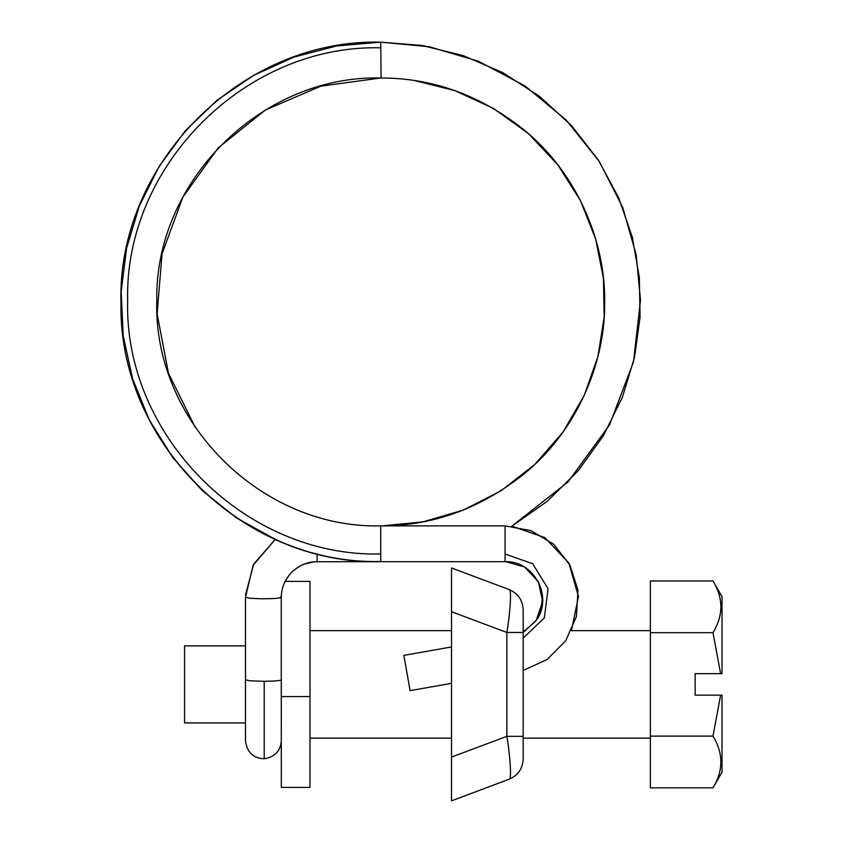 <?xml version="1.0" encoding="UTF-8"?>
<svg xmlns="http://www.w3.org/2000/svg" width="843" height="843" viewBox="0 0 843 843"><rect width="100%" height="100%" fill="white"/><g stroke="black" fill="none" stroke-linecap="round" stroke-linejoin="round"><path stroke-width="1.26" d="M288.959 575.337L285.103 581.396L309.982 581.396L309.982 787.415L281.32 787.415L281.256 597.466C279.149 598.33 272.584 598.772 261.562 598.772L249.802 598.277L245.545 597.234M245.492 722.925L184.575 722.925L184.575 645.886L245.492 645.886M695.148 695.148L695.148 673.652L695.148 695.148L722.019 695.148L720.617 695.148L722.019 695.148L722.019 772.188L722.019 695.148M722.019 596.623L712.988 580.975C723.494 598.172 723.494 615.411 712.988 632.693L720.617 673.652L722.019 673.652L722.019 596.623L722.019 673.652L695.148 673.652M720.617 673.652L722.019 673.652M720.617 695.148L712.988 736.118C723.494 753.315 723.494 770.555 712.988 787.836L650.364 787.836L650.364 580.975L712.988 580.975M712.988 632.693L650.364 632.693M712.988 736.118L650.364 736.118M525.821 630.659L523.166 630.659L523.166 759.079C522.66 768.658 518.002 775.37 509.214 779.206L451.511 800.85L509.214 779.206C511.648 780.049 510.415 757.488 506.885 736.329L523.166 736.329L523.166 738.152L650.364 738.152M523.166 609.731C522.66 600.153 518.002 593.44 509.214 589.605C511.648 588.762 510.415 611.323 506.885 632.482L523.166 632.482L523.166 609.731M451.511 800.85L451.511 757.088L506.885 736.329L506.885 632.482L451.511 611.723L451.511 567.961L509.214 589.605M451.511 611.723L451.511 757.088M410.098 690.628L403.871 655.359L410.088 690.638L451.511 683.336M380.741 561.28L380.741 561.491C241.699 565.021 117.451 440.32 121.044 301.836C117.451 163.373 241.678 38.641 380.751 42.171L429.287 46.744L478.466 61.254L525.21 86.049L566.391 120.243L599.405 161.698L622.735 207.526L636.159 254.618L640.501 300.298L633.462 362.016L609.552 424.883L567.992 481.964L511.817 526.19L547.402 501.185L578.319 470.573L603.546 435.473L622.397 397.222L634.547 357.274L640.069 317.094L639.352 277.463L632.324 237.252L618.625 197.568L598.235 159.896L571.575 125.691L539.415 96.26L502.86 72.656L463.239 55.617L422.037 45.469L380.751 42.161L381.068 77.999M309.982 696.56L281.32 696.56M280.635 596.949L281.32 597.35C281.277 587.929 284.85 579.436 292.057 571.891C299.592 565.031 307.958 561.628 317.147 561.691L317.147 553.767M281.32 679.869L281.256 679.985C279.792 680.744 274.101 681.186 264.207 681.302L249.802 680.796L245.545 679.753M505.073 561.28L505.073 526.053M380.741 561.491L380.741 526.053M264.207 681.302L264.207 758.753L264.207 681.302M380.741 553.967C245.376 557.413 124.174 436.042 127.641 300.888C124.174 165.744 245.376 44.373 380.741 47.819M523.166 638.14L544.325 617.866L548.076 588.741L532.702 563.746L505.073 553.967M535.758 621.07L523.166 632.261L536.137 620.522L542.65 601.365L538.329 581.596L524.483 566.918L505.073 561.491M650.364 630.659L571.449 630.659L578.456 596.486L568.825 562.966L544.863 537.613L511.838 526.18M451.511 630.659L309.982 630.659M451.511 738.152L309.982 738.152M722.019 772.188L712.988 787.836M379.002 525.863L380.741 525.863L379.002 525.863M281.32 740.849L281.32 740.849C280.54 751.06 274.839 757.025 264.207 758.753C253.332 758.331 247.094 752.367 245.492 740.849L245.492 597.35L253.079 565.326L275.292 539.32L253.659 564.199L245.524 594.968M379.403 561.691L315.451 561.733M380.751 42.161C241.224 38.588 116.576 164.237 120.981 303.406C118.252 441.532 242.31 565.168 380.741 561.68L505.073 561.691C534.188 560.363 553.609 597.329 536.137 620.522M523.166 670.491L547.17 659.437L565.748 640.691L576.412 616.549L577.95 590.216L569.984 565.063L553.703 544.272L531.069 530.679L505.073 525.863L380.741 525.863C434.345 525.916 483.281 507.634 527.57 471.005C578.53 427.612 605.506 360.793 604.673 301.836C605.516 242.067 577.581 174.069 525.041 130.686C481.311 95.501 433.207 77.935 380.741 77.999C261.383 74.995 154.448 181.593 156.809 300.645C153.004 420.615 260.445 528.951 380.741 525.863M403.871 655.359L451.511 646.96M406.758 79.505L408.455 79.716M414.429 80.538L454.82 90.601L493.408 108.399L528.266 133.447L557.687 164.68L580.395 200.518L595.685 239.106L603.451 278.496L604.157 317.189L597.919 356.515L584.22 395.43L563.029 432.006L534.915 464.335L501.069 490.784L463.102 510.163L422.933 521.849L382.522 525.853M275.292 539.32L236.588 518.002L202.057 490.457L172.71 457.464L149.359 419.983L132.72 379.097L123.236 335.988L121.171 291.899L126.629 248.105L139.39 205.85L159.158 166.377L185.312 130.802L217.136 100.169L253.69 75.364L293.933 57.092L336.694 45.933L380.741 42.15L425.125 45.986M314.165 561.817L304.312 564.051M300.277 565.895L294.281 569.889M293.301 570.743L292.089 571.87M529.488 570.69L538.94 583.008L542.523 595.822L541.217 609.615L536.622 619.784M195.207 427.296L168.442 373.164L157.125 313.849L162.088 253.68L182.92 196.999L218.168 147.936L265.282 110.075L320.814 86.176L380.741 77.988"/></g></svg>
